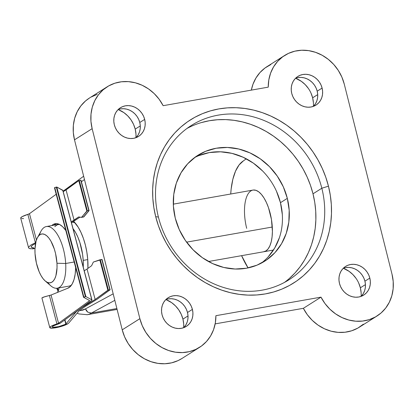 <?xml version="1.0" encoding="UTF-8"?>
<svg xmlns="http://www.w3.org/2000/svg" width="414" height="414" viewBox="0 0 414 414"><rect width="100%" height="100%" fill="white"/><g stroke="black" fill="none" stroke-linecap="round" stroke-linejoin="round"><path stroke-width="0.62" d="M85.398 245.176A36.52 15.24 80 0 1 87.908 268.412L87.716 259.231L86.847 252.173L85.398 245.176L83.421 238.516L80.989 232.445L78.199 227.198L73.702 221.412A36.52 15.24 80 0 1 85.398 245.176M158.407 217.076A91.303 81.781 57.7 0 0 262.093 290.157A91.303 81.781 57.7 0 0 321.828 188.235L328.457 186.171A96.519 86.454 -122.3 0 1 265.312 293.919A96.519 86.454 -122.3 0 1 155.695 216.662L158.407 217.076A91.303 81.781 -122.3 0 1 191.273 125.514A91.303 81.781 -122.3 0 1 321.828 188.235A91.303 81.781 -122.3 0 1 288.956 279.797A91.303 81.781 -122.3 0 1 158.407 217.076L155.695 216.662L158.391 225.656L161.89 234.412L166.159 242.858L171.163 250.9L176.85 258.465L183.164 265.483L190.042 271.884L197.426 277.603L205.235 282.591L213.407 286.798L221.847 290.183L230.484 292.708L239.235 294.359L248.012 295.115L256.732 294.965L265.312 293.919L273.664 291.979L281.717 289.169L289.386 285.51L296.6 281.044L303.286 275.807L309.382 269.861L314.837 263.247L319.582 256.043L323.588 248.312L326.806 240.13L329.208 231.576L330.77 222.732L331.479 213.681L331.329 204.511L330.315 195.31L328.457 186.171L325.761 177.176L322.263 168.415L317.993 159.975L312.989 151.933L307.302 144.367L300.988 137.35L294.106 130.948L286.726 125.225L278.912 120.241L270.746 116.034L262.305 112.649L253.663 110.119L244.917 108.473L236.14 107.718L227.421 107.863L218.84 108.913L210.488 110.854L202.436 113.664L194.766 117.322L187.552 121.788L180.866 127.02L174.765 132.972L169.316 139.58L164.565 146.789L160.565 154.515L157.346 162.702L154.945 171.256L153.377 180.1L152.668 189.151L152.823 198.322L153.832 207.523L155.695 216.662A96.519 86.454 -122.3 0 1 218.84 108.913A96.519 86.454 -122.3 0 1 328.457 186.171L321.828 188.235L313.005 193.819L321.828 188.235A91.303 81.781 57.7 0 0 218.137 115.154A91.303 81.781 57.7 0 0 158.407 217.076M183.692 327.676L183.707 324.079L182.931 319.122L188.013 315.903L182.931 319.122L181.254 314.324L178.75 309.869L175.505 305.925L171.65 302.65L165.885 299.56A26.087 23.365 57.7 0 1 182.931 319.122A26.087 23.365 57.7 0 1 183.687 327.676A16.958 15.189 57.7 0 0 187.501 312.498L192.396 309.398A16.958 15.189 -122.3 0 1 186.295 326.403A16.958 15.189 -122.3 0 1 162.05 314.754L163.137 317.869L164.767 320.767L166.873 323.329L169.378 325.461L172.188 327.076L175.189 328.111L178.268 328.535L181.306 328.323L184.189 327.49L186.802 326.061L189.048 324.1L190.838 321.673L192.106 318.878L192.805 315.82L192.903 312.617L192.396 309.398L191.309 306.277L189.679 303.379L187.573 300.818L185.068 298.691L182.258 297.076L179.262 296.036L176.183 295.612L173.14 295.824L170.257 296.657L167.644 298.085L165.398 300.052L163.608 302.479L162.34 305.273L161.641 308.332L161.543 311.53L162.05 314.754A16.958 15.189 -122.3 0 1 168.151 297.749A16.958 15.189 -122.3 0 1 192.396 309.398L187.501 312.498A16.958 15.189 57.7 0 0 165.869 299.565M135.202 129.121L140.289 125.897L135.202 129.121L133.531 124.319L131.026 119.863L127.781 115.925L123.926 112.649L118.161 109.555A26.087 23.365 57.7 0 1 135.202 129.121A26.087 23.365 57.7 0 1 135.963 137.671L135.978 134.074L135.202 129.121M361.577 295.886L363.368 293.459L364.636 290.664L365.334 287.606L365.433 284.408L364.925 281.184L369.826 278.084L364.925 281.184A16.958 15.189 57.7 0 1 361.106 296.372A26.087 23.365 57.7 0 0 360.361 287.808L365.443 284.589L360.361 287.808L358.684 283.01M313.393 106.357A26.087 23.365 57.7 0 0 312.632 97.807L317.719 94.589L312.632 97.807L310.961 93.005M284.449 282.431A91.303 81.781 57.7 0 0 313.005 193.819L310.459 185.312L307.147 177.026L303.11 169.041L298.375 161.434L292.998 154.277L287.026 147.638L280.516 141.583L273.53 136.17L266.14 131.45L258.419 127.476L250.429 124.272L242.257 121.882L233.982 120.319L225.682 119.605L217.433 119.749L209.318 120.738L201.411 122.575M261.27 263.169A62.607 56.076 57.7 0 0 280.464 202.694L287.326 198.353A62.607 56.076 -122.3 0 1 264.789 261.136A62.607 56.076 -122.3 0 1 175.267 218.131A62.607 56.076 -122.3 0 1 197.804 155.343A62.607 56.076 -122.3 0 1 287.326 198.353L280.464 202.694L276.449 191.18M322.102 88.078A16.958 15.189 -122.3 0 1 315.996 105.084A16.958 15.189 -122.3 0 1 291.751 93.435L292.838 96.555L294.468 99.448L296.579 102.01L299.084 104.142L301.889 105.756L304.89 106.796L307.969 107.216L311.007 107.009L313.89 106.17L316.503 104.747L318.749 102.781L320.545 100.354L321.813 97.559L322.511 94.501L322.604 91.303L322.102 88.078L321.016 84.958L319.385 82.065L317.274 79.504L314.769 77.371L311.965 75.757L308.963 74.717L305.884 74.297L302.846 74.504L299.964 75.343L297.35 76.766L295.104 78.732L293.309 81.16L292.041 83.954L291.347 87.012L291.249 90.216L291.751 93.435A16.958 15.189 -122.3 0 1 297.857 76.43A16.958 15.189 -122.3 0 1 322.102 88.078L317.202 91.183L322.102 88.078M313.382 106.372A16.958 15.189 57.7 0 0 317.202 91.183A16.958 15.189 57.7 0 0 295.575 78.246M369.826 278.084A16.958 15.189 -122.3 0 1 363.725 295.089A16.958 15.189 -122.3 0 1 339.48 283.44L340.567 286.56L342.197 289.453L344.303 292.015L346.808 294.147L349.618 295.762L352.614 296.797L355.693 297.221L358.736 297.009L361.619 296.176L364.232 294.747L366.478 292.786L368.269 290.359L369.536 287.564L370.235 284.506L370.333 281.303L369.826 278.084L368.739 274.963L367.109 272.07L365.003 269.504L362.498 267.377L359.688 265.762L356.687 264.722L353.608 264.303L350.57 264.51L347.688 265.343L345.074 266.771L342.828 268.738L341.038 271.165L339.77 273.959L339.071 277.018L338.973 280.216L339.48 283.44A16.958 15.189 -122.3 0 1 345.581 266.435A16.958 15.189 -122.3 0 1 369.826 278.084M144.672 119.392A16.958 15.189 -122.3 0 1 138.571 136.397A16.958 15.189 -122.3 0 1 114.321 124.749L115.413 127.869L117.038 130.762L119.149 133.324L121.654 135.456L124.459 137.07L127.46 138.11L130.539 138.53L133.582 138.323L136.46 137.484L139.078 136.061L141.324 134.095L143.115 131.668L144.382 128.873L145.081 125.815L145.179 122.616L144.672 119.392L143.586 116.272L141.955 113.379L139.849 110.817L137.344 108.685L134.534 107.071L131.533 106.031L128.454 105.611L125.416 105.818L122.534 106.657L119.92 108.08L117.674 110.046L115.884 112.473L114.611 115.268L113.917 118.326L113.819 121.525L114.321 124.749A16.958 15.189 -122.3 0 1 120.427 107.743A16.958 15.189 -122.3 0 1 144.672 119.392L139.772 122.492L144.672 119.392M135.952 137.686A16.958 15.189 57.7 0 0 139.772 122.492A16.958 15.189 57.7 0 0 118.145 109.56M246.687 228.347A31.304 13.062 80 0 1 253.006 190.078A31.304 13.062 80 0 1 270.202 213.458A31.304 13.062 80 0 1 263.884 251.733M248.074 267.91A62.607 26.123 80 0 1 241.605 255.661L248.074 267.91M363.383 324.183L357.877 328.069L351.688 330.781L345.022 332.23L338.093 332.364L331.133 331.19L324.364 328.737L318.004 325.088L312.265 320.358L307.328 314.707L303.358 308.311L320.995 297.143A41.736 37.384 -122.3 0 0 376.978 316.027A41.736 37.384 -122.3 0 0 392.006 274.166L344.282 84.166L392.006 274.166L393.202 281.458L393.145 288.729L391.841 295.736L389.32 302.256L385.677 308.078L381.025 313.015L375.514 316.901L369.324 319.613L362.659 321.062L355.735 321.197L348.774 320.022L342.005 317.569L335.645 313.916L329.906 309.191L324.969 303.534L320.995 297.143L215.901 315.691L215.342 322.884L213.546 329.725L210.566 335.992L206.503 341.483L201.489 346.016L195.687 349.447L189.281 351.662L182.486 352.588L175.515 352.2L168.607 350.503L161.972 347.563L155.84 343.465L150.396 338.347L145.832 332.375L142.281 325.746L139.87 318.666L92.146 128.661L90.945 121.374L91.002 114.104L92.312 107.097L94.827 100.576L98.47 94.749L103.127 89.817L108.634 85.931L114.823 83.219L121.488 81.77L128.418 81.636L135.378 82.81L142.147 85.263L148.507 88.912L154.246 93.642L159.183 99.293L163.152 105.689L268.246 87.142L268.805 79.949L270.606 73.107L273.582 66.84L277.649 61.35L282.664 56.816L288.465 53.385L294.871 51.17L301.666 50.244L308.632 50.632L315.546 52.33L322.175 55.269L328.312 59.368L333.751 64.486L338.321 70.458L341.871 77.087L344.282 84.166A41.736 37.384 -122.3 0 0 284.599 55.492A41.736 37.384 -122.3 0 0 268.246 87.142L163.152 105.689A41.736 37.384 -122.3 0 0 107.169 86.805A41.736 37.384 -122.3 0 0 92.146 128.661L139.87 318.666L122.228 329.834L74.504 139.834L73.309 132.542L73.366 125.271L74.67 118.264L77.19 111.744L80.833 105.922L85.486 100.985L89.626 97.916M230.722 194.006A62.607 26.123 80 0 1 243.375 160.901L246.273 158.795L243.375 160.901L239.075 164.958L235.519 171.168L232.849 179.288L231.157 189.007L230.722 194.006M86.914 314.743A62.607 26.123 -100 0 0 91.416 313.041L87.758 312.156L86.35 310.707L85.522 308.849L113.188 293.836L85.522 308.849A57.391 23.95 80 0 1 79.654 310.531L81.051 310.469L85.522 308.849L87.758 312.156L91.416 313.041L116.883 308.549L91.416 313.041A62.607 26.123 80 0 1 87.23 314.697L117.105 309.424M91.416 313.041L114.823 300.341L91.416 313.041M72.471 222.163A31.304 13.062 80 0 1 75.25 223.074A31.304 13.062 -100 0 0 72.471 222.163M284.599 55.492L266.958 66.659A41.736 37.384 57.7 0 0 251.345 90.123L252.964 84.275L255.945 78.008L260.008 72.517L265.022 67.984L270.828 64.553M182.025 358.436L178.046 360.615L171.639 362.83L164.844 363.756L157.879 363.368L150.965 361.67L144.336 358.731L138.198 354.632L132.759 349.514L128.19 343.542L124.64 336.913L122.228 329.834A41.736 37.384 57.7 0 0 181.912 358.508L199.553 347.341A41.736 37.384 -122.3 0 0 215.901 315.691L320.995 297.143L303.358 308.311L215.166 323.877L303.358 308.311A41.736 37.384 57.7 0 0 359.342 327.195L376.978 316.027M90.997 97.099L97.186 94.387M262.652 171.029L253.399 163.163L243.034 157.201L231.954 153.366L220.584 151.809L209.365 152.585L198.725 155.664M268.096 256.98L274.71 248.017L279.398 237.698M282.327 214.592L280.464 202.694A62.607 56.076 57.7 0 0 194.461 157.656M308.451 88.549L305.211 84.611L301.356 81.335L295.591 78.241A26.087 23.365 57.7 0 1 312.632 97.807L313.408 102.76M356.18 278.555L352.935 274.617L349.08 271.336L343.315 268.246A16.958 15.189 57.7 0 1 364.925 281.184L363.839 278.068L362.209 275.17L360.102 272.609L357.598 270.477L354.788 268.862L351.791 267.827L348.712 267.403L345.669 267.615M361.137 292.765L360.361 287.808A26.087 23.365 57.7 0 0 343.315 268.246M107.169 86.805L89.533 97.973A41.736 37.384 57.7 0 0 74.504 139.834L92.146 128.661L74.504 139.834L122.228 329.834L139.87 318.666A41.736 37.384 -122.3 0 0 199.553 347.341M289.2 278.612L294.965 272.986L300.124 266.73L304.616 259.92L308.404 252.602L311.447 244.865L313.719 236.772L315.199 228.404L315.866 219.839L315.722 211.166L314.769 202.467L313.005 193.819A91.303 81.781 57.7 0 0 186.962 128.464M287.326 198.353L289.189 210.25L288.827 222.064L286.255 233.356L281.572 243.675L274.958 252.638L266.663 259.888L257.006 265.162L246.366 268.241L235.147 269.017L223.777 267.46L212.698 263.625L202.332 257.658L193.079 249.797L185.296 240.337L179.283 229.646L175.267 218.131L173.404 206.234L173.761 194.414L176.333 183.128L181.022 172.804L187.635 163.846L195.931 156.59L205.582 151.322L216.222 148.238L227.446 147.462L238.811 149.024L249.89 152.859L260.256 158.821L269.509 166.682L277.292 176.141L283.311 186.838L287.326 198.353M313.853 105.88L315.644 103.459L316.912 100.659L317.61 97.606L317.709 94.402L317.202 91.183L316.115 88.063L314.485 85.165L312.379 82.603L309.869 80.476L307.064 78.862L304.062 77.822L300.983 77.397L297.945 77.609M136.423 137.194L138.214 134.767L139.482 131.973L140.18 128.92L140.279 125.716L139.772 122.492L138.685 119.377L137.055 116.479L134.948 113.917L132.444 111.79L129.634 110.176L126.632 109.136L123.553 108.711L120.515 108.923M184.147 327.2L185.938 324.773L187.211 321.978L187.904 318.92L188.003 315.722L187.501 312.498L186.409 309.382L184.784 306.484L182.672 303.923L180.168 301.79L177.363 300.176L174.361 299.141L171.282 298.717L168.244 298.929M244.695 216.299L244.591 214.778M253.347 190.026L255.981 190.337L258.714 191.822L261.431 194.425L264.034 198.042L266.425 202.544L268.51 207.745L271.449 219.451L272.407 231.379L272.091 236.849L271.242 241.709L269.907 245.771L268.132 248.876L265.979 250.905L263.542 251.779M84.472 179.51L81.413 181.736L84.472 179.51M57.349 288.18L58.472 290.478M39.433 235.085A31.304 13.062 80 0 1 46.394 226.541A31.304 13.062 80 0 1 65.686 263.49A31.304 13.062 -100 0 0 55.735 232.026A31.304 13.062 -100 0 0 41.095 231.022L37.493 237.543A24.783 10.34 80 0 1 49.085 238.34A24.783 10.34 80 0 1 56.966 263.247L65.686 263.49L74.178 261.995L65.686 263.49A31.304 13.062 80 0 1 57.272 288.196A31.304 13.062 80 0 1 47.812 282.55M45.147 280.904L50.762 285.795A31.304 13.062 -100 0 0 65.686 263.49L56.966 263.247A24.783 10.34 80 0 1 45.147 280.904A24.783 10.34 80 0 1 35.03 253.549L36.401 263.097L39.232 271.931L41.069 275.646L43.097 278.7L45.235 280.977L47.398 282.384L49.509 282.865L51.491 282.41L53.256 281.034L54.746 278.788L55.895 275.755L57.028 267.832L56.966 263.247L55.595 253.699L54.337 249.104L50.927 241.15L48.899 238.091L46.761 235.82L44.593 234.412L42.482 233.926L40.505 234.381L38.74 235.757L37.25 238.009L36.101 241.041L34.967 248.959L35.03 253.549A24.783 10.34 80 0 1 37.493 237.543M73.03 228.652A31.304 13.062 80 0 1 83.198 260.401L87.747 259.599L83.198 260.401L82.588 254.372L79.876 242.537L77.889 237.186L75.565 232.487L73.009 228.631M186.585 242.154L272.298 227.027L186.585 242.154M59.254 224.321A31.304 13.062 -100 0 0 58.534 224.398L46.394 226.541M57.272 288.196L69.412 286.053A31.304 13.062 -100 0 0 71.317 285.339L69.355 286.064M54.803 226.629L57.034 224.89L59.533 224.316M83.24 267.113L83.198 260.401A31.304 13.062 80 0 1 83.24 267.113M75.658 267.558A32.934 13.74 80 0 1 67.446 288.372L70.106 286.742L72.347 283.704L74.065 279.403L75.182 274.037L75.658 267.558M36.437 239.96L29.466 213.691L56.195 194.249L29.466 213.691L36.437 239.96M89.274 300.373L89.388 300.812L58.55 323.246L51.057 295.032L67.446 288.372L51.057 295.032L58.55 323.246A2.468 0.45 -14.9 0 1 56.941 323.929L49.39 295.503L51.057 295.032L44.707 296.729L41.912 297.956L43.087 297.257L49.39 295.503L56.941 323.929L51.207 326.216L49.783 327.469L49.98 327.888L53.939 328.023L58.467 327.174L63.213 325.808L68.175 323.546A9.879 1.791 -14.9 0 1 57.706 327.35A9.879 1.791 -14.9 0 1 49.789 327.645A9.879 1.791 -14.9 0 1 56.941 323.929L58.55 323.246L89.388 300.812L89.274 300.373M65.816 230.489L62.612 226.686L59.466 224.419L56.392 223.612L53.525 224.29L51.76 225.594A32.934 13.74 80 0 1 55.248 223.695A32.934 13.74 80 0 1 65.816 230.489M35.692 242.687L35.402 242.801L27.852 214.38A2.468 0.45 165.1 0 0 29.466 213.691L27.852 214.38A9.879 1.791 165.1 0 0 20.7 218.09L28.623 247.908L28.695 247.075L30.967 244.959L35.402 242.801L27.852 214.38L22.123 216.662L20.7 217.919L20.897 218.338M34.993 248.26L32.582 248.866L34.988 248.467L32.582 248.866L29.29 248.498L28.623 247.908L29.29 248.498L30.636 248.804M32.944 244.881L35.511 243.587L32.944 244.881L31.278 246.361L31.894 245.652M35.045 248.25L33.7 248.457L33.513 247.748L31.485 247.417L31.143 246.998M31.122 246.832L31.278 246.361L31.485 247.417M65.779 323.971A7.204 1.309 -14.9 0 1 58.146 326.744A7.204 1.309 -14.9 0 1 52.371 326.956A7.204 1.309 -14.9 0 1 57.499 324.276L60.667 322.925A4.942 0.895 -14.9 0 1 57.499 324.276L53.37 325.937L52.371 326.843L53.121 327.314L58.731 326.61L64.91 324.493L65.779 323.971L64.719 319.975L65.779 323.971L66.017 323.8L64.957 319.799L66.017 323.8L65.779 323.971M53.97 225.2L56.371 223.612A32.934 13.74 -100 0 0 53.97 225.2M60.667 322.925L91.597 300.419L91.82 299.793A4.942 0.895 -14.9 0 1 91.955 299.933A4.942 0.895 -14.9 0 1 91.597 300.419L60.667 322.925M58.648 290.131L57.427 292.444L58.804 289.805L58.881 287.642M68.512 323.308L78.862 311.105L84.922 306.696L97.347 299.079L110.103 289.79L97.347 299.079L84.922 306.696L78.862 311.105L68.512 323.308M69.873 285.95L70.085 286.757L69.873 285.95M76.611 311.328L66.017 323.8L76.611 311.328M71.467 222.773L79.995 217.164L71.467 222.773M81.392 217.381L83.607 216.993A2.06 0.859 -100 0 1 83.478 216.993L89.077 210.591L80.771 180.23L89.051 210.648L87.344 210.809L79.297 180.488L80.771 180.23L88.819 210.55L87.344 210.809L79.297 180.488L78.774 180.664L86.842 211.036L87.344 210.809L81.47 217.36L78.8 216.962A2.06 0.859 -100 0 0 78.515 217.029L74.096 220.217L66.054 189.917L78.774 180.664L86.842 211.036L81.651 217.221A2.06 0.859 80 0 1 81.392 217.381A2.06 0.859 80 0 1 81.268 217.381L78.8 216.962A2.06 0.859 80 0 0 78.676 216.962A2.06 0.859 80 0 0 78.515 217.029L71.249 221.951L74.096 220.217L66.054 189.917L63.207 191.661L78.774 180.664L81.015 180.235L89.072 210.586M110.057 289.764L102.015 259.428L109.855 289.779L108.38 290.038L100.328 259.718L101.803 259.459L109.855 289.779L108.38 290.038L100.328 259.718L99.795 259.842L107.863 290.214L108.38 290.038L95.137 299.472L87.054 269.033L91.473 265.819A2.06 0.859 -100 0 0 91.691 265.529L93.207 262.331A2.06 0.859 80 0 1 93.533 261.99L99.795 259.842L107.863 290.214L95.137 299.472L82.665 306.919L76.652 311.494L82.712 307.09L95.137 299.472L87.054 269.033L91.473 265.819A2.06 0.859 80 0 0 91.691 265.529L93.207 262.331A2.06 0.859 80 0 1 93.533 261.99L102.015 259.428M84.213 270.777L87.054 269.033L84.213 270.777M89.502 300.497A2.468 0.45 -14.9 0 1 89.564 300.569A2.468 0.45 -14.9 0 1 89.388 300.812L89.502 300.497L83.545 297.273L83.851 297.117L54.767 187.568L56.314 187.097L85.398 296.647L85.879 296.584L56.796 187.03L62.737 190.238L91.82 299.793L85.879 296.584L56.796 187.03L56.314 187.097L85.398 296.647L83.851 297.117L54.767 187.568L54.462 187.723L83.556 297.288L89.502 300.497M91.955 299.933L62.866 190.383A4.942 0.895 165.1 0 0 62.737 190.238L91.82 299.793L85.879 296.584L83.55 297.257M83.545 297.273L54.462 187.723L56.796 187.03L62.861 190.497M21.694 218.576L23.603 218.592M83.607 216.993A2.06 0.859 -100 0 0 83.866 216.827L81.651 217.221L83.866 216.827L89.051 210.648M78.857 216.972L78.515 217.029L78.857 216.972M35.904 242.588L30.967 244.959L28.695 247.075L28.623 247.908M32.561 248.798L33.7 248.457L33.513 247.748L32.561 248.798L33.513 247.748L32.297 247.686M253.006 190.078L173.306 204.143M56.692 288.263L58.1 291.239M77.102 313.186L78.96 313.941L87.23 314.697M63.083 191.19L83.649 176.229M273.468 250.04L208.485 261.508M49.789 327.645L41.897 297.93M110.098 289.784L102.041 259.433"/></g></svg>
